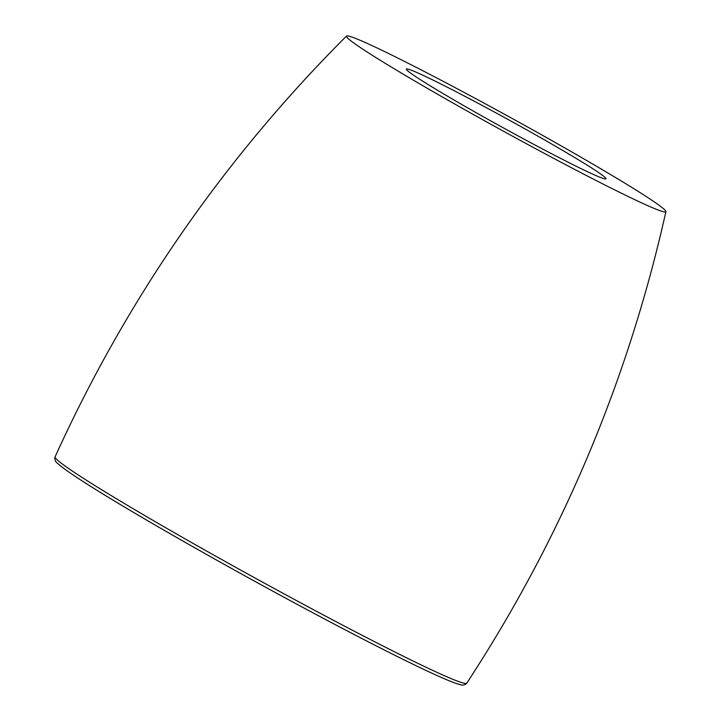 <?xml version="1.0" encoding="UTF-8"?>
<svg xmlns="http://www.w3.org/2000/svg" width="721" height="721" viewBox="0 0 721 721"><rect width="100%" height="100%" fill="white"/><g stroke="black" fill="none" stroke-linecap="round" stroke-linejoin="round"><path stroke-width="1.08" d="M529.62 142.118A113.909 4.804 28.8 0 0 605.982 178.808A113.909 4.804 28.8 0 0 482.709 105.744A113.909 4.804 28.8 0 0 406.347 69.054A113.909 4.804 28.8 0 0 529.62 142.118M543.688 153.032A182.26 7.679 -151.2 0 1 346.504 36.05A182.26 7.679 -151.2 0 1 468.632 94.83A182.26 7.679 -151.2 0 1 665.907 211.641A182.26 7.679 -151.2 0 1 543.688 153.032M55.093 456.826C54.363 459.448 55.292 461.719 57.869 463.621C62.06 467.478 71.019 473.796 84.754 482.592C128.077 510.495 222.969 564.732 307.137 609.705C383.383 650.522 444.902 680.831 459.556 684.454C462.549 685.608 464.955 685.175 466.784 683.157A234.902 9.905 -151.2 0 1 309.318 607.47A234.902 9.905 -151.2 0 1 55.093 456.826C126.797 298.945 223.934 158.683 346.504 36.05M466.784 683.157C561.668 538.01 628.045 380.841 665.907 211.641"/></g></svg>
